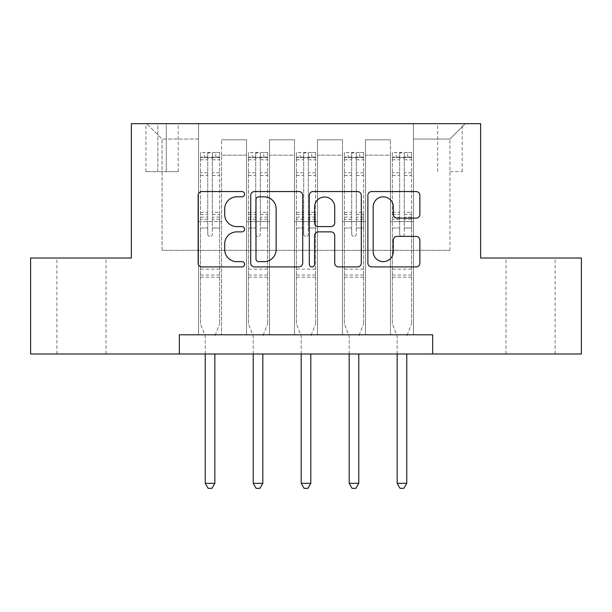 <?xml version="1.0" encoding="UTF-8"?>
<svg xmlns="http://www.w3.org/2000/svg" width="612" height="612" viewBox="0 0 612 612"><rect width="100%" height="100%" fill="white"/><g stroke="black" fill="none" stroke-linecap="round" stroke-linejoin="round"><path stroke-width="0.46" stroke-dasharray="3.06 2.29" d="M244.586 194.195A2.639 2.639 0 0 0 241.954 191.556L201.922 191.556A3.764 3.764 0 0 0 198.15 195.327L198.15 263.145A3.764 3.764 0 0 0 201.922 266.909L241.954 266.909A2.639 2.639 0 0 0 244.586 264.269A2.639 2.639 0 0 0 241.954 261.638L236.768 261.638A12.056 12.056 0 0 1 224.711 249.581L224.711 243.928A12.056 12.056 0 0 1 236.768 231.872L241.954 231.872A2.639 2.639 0 0 0 244.586 229.232A2.639 2.639 0 0 0 241.954 226.593L236.768 226.593A12.056 12.056 0 0 1 224.711 214.537L224.711 208.891A12.056 12.056 0 0 1 236.768 196.835L241.954 196.835A2.639 2.639 0 0 0 244.586 194.195M530.543 258.019L505.979 258.019L530.543 258.019M530.543 353.981L505.979 353.981L530.543 353.981M81.457 258.019L56.893 258.019L81.457 258.019M81.457 353.981L56.893 353.981L81.457 353.981M449.935 123.678L462.221 123.678L449.935 123.678M449.935 171.658L462.221 171.658L449.935 171.658M179.339 353.981L179.339 334.787L179.339 353.981L179.339 334.787L432.661 334.787L179.339 334.787L432.661 334.787L432.661 353.981L30.6 353.981L30.6 258.019L131.358 258.019L131.358 123.678L480.642 123.678L480.642 258.019L581.4 258.019L581.4 353.981L432.661 353.981L432.661 334.787L432.661 353.981M198.525 334.787L221.559 334.787L198.525 334.787L221.559 334.787L198.525 334.787L198.525 123.678L146.712 123.678L465.288 123.678L413.475 123.678L413.475 334.787L390.441 334.787L413.475 334.787L390.441 334.787L413.475 334.787L413.475 123.678L413.475 221.559L413.475 139.031L449.935 139.031L413.475 139.031L413.475 123.678L198.525 123.678L198.525 221.559L221.559 221.559L221.559 155.157L221.559 334.787L221.559 139.804L221.559 334.787L221.559 221.559L198.525 221.559L198.525 139.031L162.065 139.031L198.525 139.031L198.525 123.678L198.525 334.787M246.506 334.787L269.532 334.787L246.506 334.787L269.532 334.787L246.506 334.787L246.506 139.804L221.559 139.804L246.506 139.804L246.506 334.787L246.506 221.559L269.532 221.559L269.532 155.157L269.532 334.787L269.532 139.804L269.532 334.787L269.532 221.559L246.506 221.559L246.506 155.157L246.506 334.787M294.487 334.787L317.513 334.787L294.487 334.787L317.513 334.787L294.487 334.787L294.487 139.804L269.532 139.804L269.532 155.157L269.532 139.804L294.487 139.804L294.487 334.787L294.487 221.559L317.513 221.559L317.513 155.157L317.513 334.787L317.513 139.804L317.513 334.787L317.513 221.559L294.487 221.559L294.487 155.157L294.487 221.559L317.513 221.559L294.487 221.559L294.487 334.787M342.468 334.787L365.494 334.787L342.468 334.787L365.494 334.787L342.468 334.787L342.468 139.804L317.513 139.804L317.513 155.157L317.513 139.804L342.468 139.804L342.468 334.787L342.468 221.559L365.494 221.559L365.494 155.157L365.494 334.787L365.494 139.804L365.494 334.787L365.494 221.559L342.468 221.559L342.468 155.157L342.468 221.559L365.494 221.559L342.468 221.559L342.468 334.787M157.842 123.678L145.939 123.678L157.842 123.678L157.842 171.658L145.939 171.658L166.288 171.658L157.842 171.658L157.842 123.678M166.288 123.678L178.184 123.678L166.288 123.678L166.288 171.658L178.184 171.658L166.288 171.658L166.288 123.678M162.065 250.346L162.065 139.031L146.712 123.678L162.065 139.031L162.065 250.346L449.935 250.346L162.065 250.346M449.935 250.346L449.935 139.031L449.935 250.346M390.441 221.559L413.475 221.559L413.475 334.787L413.475 221.559L390.441 221.559L390.441 155.157L390.441 221.559L413.475 221.559L390.441 221.559L390.441 334.787L390.441 139.804L365.494 139.804L365.494 155.157L365.494 139.804L390.441 139.804L390.441 334.787L390.441 221.559M198.525 221.559L221.559 221.559L198.525 221.559M246.506 139.804L221.559 139.804L246.506 139.804L246.506 155.157L246.506 139.804M246.506 221.559L269.532 221.559L246.506 221.559M294.487 155.157L294.487 139.804L294.487 155.157L269.532 155.157L294.487 155.157M342.468 155.157L342.468 139.804L342.468 155.157L317.513 155.157L342.468 155.157M390.441 155.157L390.441 139.804L390.441 155.157L365.494 155.157L390.441 155.157M294.487 139.804L269.532 139.804L294.487 139.804M342.468 139.804L317.513 139.804L342.468 139.804M390.441 139.804L365.494 139.804L390.441 139.804M465.288 123.678L449.935 139.031L465.288 123.678M302.703 263.145L302.703 195.327A3.764 3.764 0 0 0 298.939 191.556L254.477 191.556A3.764 3.764 0 0 0 250.713 195.327L250.713 263.145A3.764 3.764 0 0 0 254.477 266.909L298.939 266.909A3.764 3.764 0 0 0 302.703 263.145M258.624 196.835A2.639 2.639 0 0 0 255.984 199.466L255.984 258.998A2.639 2.639 0 0 0 258.624 261.638L264.086 261.638A12.056 12.056 0 0 0 276.142 249.581L276.142 208.891A12.056 12.056 0 0 0 264.086 196.835L258.624 196.835M313.061 191.556L357.523 191.556A3.764 3.764 0 0 1 361.287 195.327L361.287 263.145A3.764 3.764 0 0 1 357.523 266.909L338.497 266.909A3.764 3.764 0 0 1 334.726 263.145L334.726 235.635A3.764 3.764 0 0 0 330.962 231.872L318.339 231.872A3.764 3.764 0 0 0 314.568 235.635L314.568 264.269A2.639 2.639 0 0 1 311.936 266.909A2.639 2.639 0 0 1 309.297 264.269L309.297 195.327A3.764 3.764 0 0 1 313.061 191.556M334.726 207.101A10.075 10.075 0 0 0 324.651 197.018A10.075 10.075 0 0 0 314.568 207.101L314.568 222.829A3.764 3.764 0 0 0 318.339 226.593L330.962 226.593A3.764 3.764 0 0 0 334.726 222.829L334.726 207.101M397.081 218.117L416.106 218.117A3.764 3.764 0 0 0 419.878 214.353L419.878 195.327A3.764 3.764 0 0 0 416.106 191.556L371.652 191.556A3.764 3.764 0 0 0 367.881 195.327L367.881 263.145A3.764 3.764 0 0 0 371.652 266.909L416.106 266.909A3.764 3.764 0 0 0 419.878 263.145L419.878 240.156A3.764 3.764 0 0 0 416.106 236.393L397.081 236.393A3.764 3.764 0 0 0 393.317 240.156L393.317 251.555A10.075 10.075 0 0 1 383.234 261.638A10.075 10.075 0 0 1 373.159 251.555L373.159 206.91A10.075 10.075 0 0 1 383.234 196.835A10.075 10.075 0 0 1 393.317 206.91L393.317 214.353A3.764 3.764 0 0 0 397.081 218.117M207.736 234.22A2.303 2.303 90 0 0 210.038 236.523A2.303 2.303 -90 0 1 207.736 234.22L207.736 228.001L207.736 234.22M219.54 152.465L215.799 152.465L215.799 157.46L219.639 157.46L219.639 152.472L200.445 152.472L200.445 324.039L200.445 228.001L207.736 228.001L207.736 217.138L200.445 217.138M200.445 152.472L200.445 228.001L207.736 228.001L207.736 158.462C209.273 157.131 210.803 157.131 212.341 158.462L212.341 212.326L219.639 212.326L219.639 324.039L219.639 228.001L212.341 228.001L212.341 234.22A2.303 2.303 -90 0 1 210.038 236.523A2.303 2.303 90 0 0 212.341 234.22L212.341 212.326M219.639 157.46L219.639 212.326M219.639 152.472L219.639 228.001L212.341 228.001L212.341 152.939L207.736 152.939L207.736 217.138M215.799 152.465L200.545 152.465M215.799 157.46L204.286 157.46L204.286 152.465M200.445 157.46L219.54 157.46M200.545 157.46L204.286 157.46M215.118 335.277L219.639 324.039L215.118 335.277A3.84 3.84 -90 0 0 214.843 336.707A3.84 3.84 -90 0 1 215.118 335.277M205.242 353.981L205.242 336.707A3.84 3.84 -90 0 0 204.966 335.277L200.445 324.039L204.966 335.277A3.84 3.84 -90 0 1 205.242 336.707L205.242 483.327L214.843 483.327L214.843 353.981M219.639 277.213L200.445 277.213M205.242 483.327L208.126 488.322L211.959 488.322L214.843 483.327M212.341 158.462L212.341 152.939M207.736 158.462L207.736 152.939L207.736 158.462M255.717 234.22A2.303 2.303 90 0 0 258.019 236.523A2.303 2.303 -90 0 1 255.717 234.22L255.717 228.001L255.717 234.22M267.52 152.465L263.78 152.465L263.78 157.46L267.62 157.46L267.62 152.472L248.426 152.472L248.426 324.039L248.426 228.001L255.717 228.001L255.717 217.138L248.426 217.138M248.426 152.472L248.426 228.001L255.717 228.001L255.717 158.462C257.247 157.131 258.784 157.131 260.322 158.462L260.322 212.326L267.62 212.326L267.62 324.039L267.62 228.001L260.322 228.001L260.322 234.22A2.303 2.303 -90 0 1 258.019 236.523A2.303 2.303 90 0 0 260.322 234.22L260.322 212.326M267.62 157.46L267.62 212.326M267.62 152.472L267.62 228.001L260.322 228.001L260.322 152.939L255.717 152.939L255.717 217.138M263.78 152.465L248.518 152.465M263.78 157.46L252.266 157.46L252.266 152.465M248.426 157.46L267.52 157.46M248.518 157.46L252.266 157.46M263.099 335.277L267.62 324.039L263.099 335.277A3.84 3.84 -90 0 0 262.816 336.707A3.84 3.84 -90 0 1 263.099 335.277M253.223 353.981L253.223 336.707A3.84 3.84 -90 0 0 252.947 335.277L248.426 324.039L252.947 335.277A3.84 3.84 -90 0 1 253.223 336.707L253.223 483.327L262.816 483.327L262.816 353.981M267.62 277.213L248.426 277.213M253.223 483.327L256.099 488.322L259.939 488.322L262.816 483.327M260.322 158.462L260.322 152.939M255.717 158.462L255.717 152.939L255.717 158.462M303.697 234.22A2.303 2.303 90 0 0 306 236.523A2.303 2.303 -90 0 1 303.697 234.22L303.697 228.001L303.697 234.22M315.501 152.465L311.76 152.465L311.76 157.46L315.593 157.46L315.593 152.472L296.407 152.472L296.407 324.039L296.407 228.001L303.697 228.001L303.697 217.138L296.407 217.138M296.407 152.472L296.407 228.001L303.697 228.001L303.697 158.462C305.227 157.131 306.765 157.131 308.303 158.462L308.303 212.326L315.593 212.326L315.593 324.039L315.593 228.001L308.303 228.001L308.303 234.22A2.303 2.303 -90 0 1 306 236.523A2.303 2.303 90 0 0 308.303 234.22L308.303 212.326M315.593 157.46L315.593 212.326M315.593 152.472L315.593 228.001L308.303 228.001L308.303 152.939L303.697 152.939L303.697 217.138M311.76 152.465L296.499 152.465M311.76 157.46L300.24 157.46L300.24 152.465M296.407 157.46L315.501 157.46M296.499 157.46L300.24 157.46M311.072 335.277L315.593 324.039L311.072 335.277A3.84 3.84 -90 0 0 310.797 336.707A3.84 3.84 -90 0 1 311.072 335.277M301.203 353.981L301.203 336.707A3.84 3.84 -90 0 0 300.928 335.277L296.407 324.039L300.928 335.277A3.84 3.84 -90 0 1 301.203 336.707L301.203 483.327L310.797 483.327L310.797 353.981M315.593 277.213L296.407 277.213M301.203 483.327L304.08 488.322L307.92 488.322L310.797 483.327M308.303 158.462L308.303 152.939M303.697 158.462L303.697 152.939L303.697 158.462M351.678 234.22A2.303 2.303 90 0 0 353.981 236.523A2.303 2.303 -90 0 1 351.678 234.22L351.678 228.001L351.678 234.22M363.482 152.465L359.734 152.465L359.734 157.46L363.574 157.46L363.574 152.472L344.38 152.472L344.38 324.039L344.38 228.001L351.678 228.001L351.678 217.138L344.38 217.138M344.38 152.472L344.38 228.001L351.678 228.001L351.678 158.462C353.208 157.131 354.746 157.131 356.283 158.462L356.283 212.326L363.574 212.326L363.574 324.039L363.574 228.001L356.283 228.001L356.283 234.22A2.303 2.303 -90 0 1 353.981 236.523A2.303 2.303 90 0 0 356.283 234.22L356.283 212.326M363.574 157.46L363.574 212.326M363.574 152.472L363.574 228.001L356.283 228.001L356.283 152.939L351.678 152.939L351.678 217.138M359.734 152.465L344.48 152.465M359.734 157.46L348.22 157.46L348.22 152.465M344.38 157.46L363.482 157.46M344.48 157.46L348.22 157.46M359.053 335.277L363.574 324.039L359.053 335.277A3.84 3.84 -90 0 0 358.777 336.707A3.84 3.84 -90 0 1 359.053 335.277M349.184 353.981L349.184 336.707A3.84 3.84 -90 0 0 348.901 335.277L344.38 324.039L348.901 335.277A3.84 3.84 -90 0 1 349.184 336.707L349.184 483.327L358.777 483.327L358.777 353.981M363.574 277.213L344.38 277.213M349.184 483.327L352.061 488.322L355.901 488.322L358.777 483.327M356.283 158.462L356.283 152.939M351.678 158.462L351.678 152.939L351.678 158.462M399.659 234.22A2.303 2.303 90 0 0 401.962 236.523A2.303 2.303 -90 0 1 399.659 234.22L399.659 228.001L399.659 234.22M411.455 152.465L407.714 152.465L407.714 157.46L411.555 157.46L411.555 152.472L392.361 152.472L392.361 324.039L392.361 228.001L399.659 228.001L399.659 217.138L392.361 217.138M392.361 152.472L392.361 228.001L399.659 228.001L399.659 158.462C401.189 157.131 402.719 157.131 404.264 158.462L404.264 212.326L411.555 212.326L411.555 324.039L411.555 228.001L404.264 228.001L404.264 234.22A2.303 2.303 -90 0 1 401.962 236.523A2.303 2.303 90 0 0 404.264 234.22L404.264 212.326M411.555 157.46L411.555 212.326M411.555 152.472L411.555 228.001L404.264 228.001L404.264 152.939L399.659 152.939L399.659 217.138M407.714 152.465L392.46 152.465M407.714 157.46L396.201 157.46L396.201 152.465M392.361 157.46L411.455 157.46M392.46 157.46L396.201 157.46M407.034 335.277L411.555 324.039L407.034 335.277A3.84 3.84 -90 0 0 406.758 336.707A3.84 3.84 -90 0 1 407.034 335.277M397.157 353.981L397.157 336.707A3.84 3.84 -90 0 0 396.882 335.277L392.361 324.039L396.882 335.277A3.84 3.84 -90 0 1 397.157 336.707L397.157 483.327L406.758 483.327L406.758 353.981M411.555 277.213L392.361 277.213M397.157 483.327L400.041 488.322L403.874 488.322L406.758 483.327M404.264 158.462L404.264 152.939M399.659 158.462L399.659 152.939L399.659 158.462M246.506 155.157L221.559 155.157L246.506 155.157M207.736 172.745L200.445 172.745M200.445 175.476L207.736 175.476M200.445 212.326L207.736 212.326M219.639 269.15L200.445 269.15M207.736 219.31L200.445 219.31M219.639 219.31L212.341 219.31M200.445 214.506L207.736 214.506M212.341 214.506L219.639 214.506M219.639 217.138L212.341 217.138M219.639 172.745L212.341 172.745M212.341 175.476L219.639 175.476M207.736 157.062L200.445 157.062M200.445 159.793L207.736 159.793M219.639 157.062L212.341 157.062M212.341 159.793L219.639 159.793M219.639 275.048L200.445 275.048M255.717 172.745L248.426 172.745M248.426 175.476L255.717 175.476M248.426 212.326L255.717 212.326M267.62 269.15L248.426 269.15M255.717 219.31L248.426 219.31M267.62 219.31L260.322 219.31M248.426 214.506L255.717 214.506M260.322 214.506L267.62 214.506M267.62 217.138L260.322 217.138M267.62 172.745L260.322 172.745M260.322 175.476L267.62 175.476M255.717 157.062L248.426 157.062M248.426 159.793L255.717 159.793M267.62 157.062L260.322 157.062M260.322 159.793L267.62 159.793M267.62 275.048L248.426 275.048M303.697 172.745L296.407 172.745M296.407 175.476L303.697 175.476M296.407 212.326L303.697 212.326M315.593 269.15L296.407 269.15M303.697 219.31L296.407 219.31M315.593 219.31L308.303 219.31M296.407 214.506L303.697 214.506M308.303 214.506L315.593 214.506M315.593 217.138L308.303 217.138M315.593 172.745L308.303 172.745M308.303 175.476L315.593 175.476M303.697 157.062L296.407 157.062M296.407 159.793L303.697 159.793M315.593 157.062L308.303 157.062M308.303 159.793L315.593 159.793M315.593 275.048L296.407 275.048M351.678 172.745L344.38 172.745M344.38 175.476L351.678 175.476M344.38 212.326L351.678 212.326M363.574 269.15L344.38 269.15M351.678 219.31L344.38 219.31M363.574 219.31L356.283 219.31M344.38 214.506L351.678 214.506M356.283 214.506L363.574 214.506M363.574 217.138L356.283 217.138M363.574 172.745L356.283 172.745M356.283 175.476L363.574 175.476M351.678 157.062L344.38 157.062M344.38 159.793L351.678 159.793M363.574 157.062L356.283 157.062M356.283 159.793L363.574 159.793M363.574 275.048L344.38 275.048M399.659 172.745L392.361 172.745M392.361 175.476L399.659 175.476M392.361 212.326L399.659 212.326M411.555 269.15L392.361 269.15M399.659 219.31L392.361 219.31M411.555 219.31L404.264 219.31M392.361 214.506L399.659 214.506M404.264 214.506L411.555 214.506M411.555 217.138L404.264 217.138M411.555 172.745L404.264 172.745M404.264 175.476L411.555 175.476M399.659 157.062L392.361 157.062M392.361 159.793L399.659 159.793M411.555 157.062L404.264 157.062M404.264 159.793L411.555 159.793M411.555 275.048L392.361 275.048M505.979 353.981L505.979 258.019M56.893 353.981L56.893 258.019M437.657 171.658L437.657 123.678M145.939 171.658L145.939 123.678M178.184 171.658L178.184 123.678M462.221 171.658L462.221 123.678M106.021 353.981L106.021 258.019M555.107 353.981L555.107 258.019"/><path stroke-width="0.92" d="M244.586 194.195A2.639 2.639 0 0 0 241.954 191.556L201.922 191.556A3.764 3.764 0 0 0 198.15 195.327L198.15 263.145A3.764 3.764 0 0 0 201.922 266.909L241.954 266.909A2.639 2.639 0 0 0 244.586 264.269A2.639 2.639 0 0 0 241.954 261.638L236.768 261.638A12.056 12.056 0 0 1 224.711 249.581L224.711 243.928A12.056 12.056 0 0 1 236.768 231.872L241.954 231.872A2.639 2.639 0 0 0 244.586 229.232A2.639 2.639 0 0 0 241.954 226.593L236.768 226.593A12.056 12.056 0 0 1 224.711 214.537L224.711 208.891A12.056 12.056 0 0 1 236.768 196.835L241.954 196.835A2.639 2.639 0 0 0 244.586 194.195M416.106 218.117A3.764 3.764 0 0 0 419.878 214.353L419.878 195.327A3.764 3.764 0 0 0 416.106 191.556L371.652 191.556A3.764 3.764 0 0 0 367.881 195.327L367.881 263.145A3.764 3.764 0 0 0 371.652 266.909L416.106 266.909A3.764 3.764 0 0 0 419.878 263.145L419.878 240.156A3.764 3.764 0 0 0 416.106 236.393L397.081 236.393A3.764 3.764 0 0 0 393.317 240.156L393.317 251.555A10.075 10.075 0 0 1 383.234 261.638A10.075 10.075 0 0 1 373.159 251.555L373.159 206.91A10.075 10.075 0 0 1 383.234 196.835A10.075 10.075 0 0 1 393.317 206.91L393.317 214.353A3.764 3.764 0 0 0 397.081 218.117L416.106 218.117M179.339 353.981L30.6 353.981L30.6 258.019L131.358 258.019L131.358 123.678L480.642 123.678L480.642 258.019L581.4 258.019L581.4 353.981L432.661 353.981L432.661 334.787L179.339 334.787L179.339 353.981L432.661 353.981M302.703 195.327A3.764 3.764 0 0 0 298.939 191.556L254.477 191.556A3.764 3.764 0 0 0 250.713 195.327L250.713 263.145A3.764 3.764 0 0 0 254.477 266.909L298.939 266.909A3.764 3.764 0 0 0 302.703 263.145L302.703 195.327M313.061 191.556L357.523 191.556A3.764 3.764 0 0 1 361.287 195.327L361.287 263.145A3.764 3.764 0 0 1 357.523 266.909L338.497 266.909A3.764 3.764 0 0 1 334.726 263.145L334.726 235.635A3.764 3.764 0 0 0 330.962 231.872L318.339 231.872A3.764 3.764 0 0 0 314.568 235.635L314.568 264.269A2.639 2.639 0 0 1 311.936 266.909A2.639 2.639 0 0 1 309.297 264.269L309.297 195.327A3.764 3.764 0 0 1 313.061 191.556M258.624 196.835A2.639 2.639 0 0 0 255.984 199.466L255.984 258.998A2.639 2.639 0 0 0 258.624 261.638L264.086 261.638A12.056 12.056 0 0 0 276.142 249.581L276.142 208.891A12.056 12.056 0 0 0 264.086 196.835L258.624 196.835M334.726 207.101A10.075 10.075 0 0 0 324.651 197.018A10.075 10.075 0 0 0 314.568 207.101L314.568 222.829A3.764 3.764 0 0 0 318.339 226.593L330.962 226.593A3.764 3.764 0 0 0 334.726 222.829L334.726 207.101M205.242 353.981L205.242 483.327L214.843 483.327L214.843 353.981M214.843 483.327L211.959 488.322L208.126 488.322L205.242 483.327M253.223 353.981L253.223 483.327L262.816 483.327L262.816 353.981M262.816 483.327L259.939 488.322L256.099 488.322L253.223 483.327M301.203 353.981L301.203 483.327L310.797 483.327L310.797 353.981M310.797 483.327L307.92 488.322L304.08 488.322L301.203 483.327M349.184 353.981L349.184 483.327L358.777 483.327L358.777 353.981M358.777 483.327L355.901 488.322L352.061 488.322L349.184 483.327M397.157 353.981L397.157 483.327L406.758 483.327L406.758 353.981M406.758 483.327L403.874 488.322L400.041 488.322L397.157 483.327"/></g></svg>
